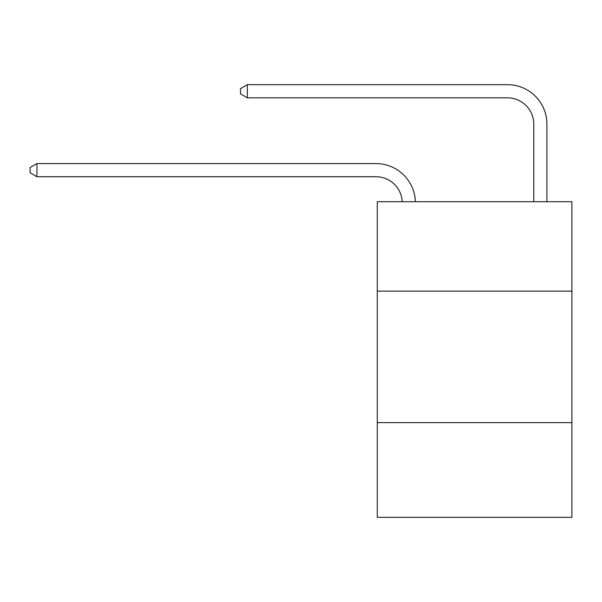 <?xml version="1.0" encoding="UTF-8"?>
<svg xmlns="http://www.w3.org/2000/svg" width="602" height="602" viewBox="0 0 602 602"><rect width="100%" height="100%" fill="white"/><g stroke="black" fill="none" stroke-linecap="round" stroke-linejoin="round"><path stroke-width="0.9" d="M571.9 291.135L571.9 201.715L377.273 201.715L377.273 291.135L571.9 291.135L571.9 517.329L377.273 517.329L377.273 291.135M571.9 422.642L377.273 422.642M402.226 201.715A26.3 26.3 0 0 0 375.957 176.725A26.3 26.3 0 0 1 402.226 201.715A26.3 26.3 0 0 0 375.957 176.725A26.3 26.3 0 0 1 402.226 201.715A26.3 26.3 0 0 0 375.957 176.725A26.3 26.3 0 0 1 402.226 201.715A26.3 26.3 0 0 0 375.957 176.725A26.3 26.3 0 0 1 402.226 201.715A26.3 26.3 0 0 0 375.957 176.725A26.3 26.3 0 0 1 402.226 201.715A26.3 26.3 0 0 0 375.957 176.725A26.3 26.3 0 0 1 402.226 201.715A26.3 26.3 0 0 0 375.957 176.725A26.3 26.3 0 0 1 402.226 201.715A26.3 26.3 0 0 0 375.957 176.725A26.3 26.3 0 0 1 402.226 201.715A26.3 26.3 0 0 0 375.957 176.725L36.94 176.725L30.1 172.782L30.1 167.522L36.94 163.578L375.957 163.578A39.454 39.454 0 0 1 415.388 201.715M533.763 201.715L533.763 124.125A26.3 26.3 0 0 0 507.463 97.825L247.347 97.825L240.507 93.882L240.507 88.622L247.347 84.671L507.463 84.671A39.454 39.454 0 0 1 546.917 124.125L546.917 201.715M36.94 163.578L375.957 163.578L36.94 163.578L375.957 163.578L36.94 163.578L375.957 163.578L36.94 163.578L375.957 163.578L36.94 163.578L375.957 163.578L36.94 163.578L375.957 163.578L36.94 163.578L375.957 163.578L36.94 163.578L375.957 163.578L36.94 163.578L36.94 176.725M533.763 124.125A26.3 26.3 0 0 0 507.463 97.825A26.3 26.3 0 0 1 533.763 124.125A26.3 26.3 0 0 0 507.463 97.825A26.3 26.3 0 0 1 533.763 124.125A26.3 26.3 0 0 0 507.463 97.825A26.3 26.3 0 0 1 533.763 124.125A26.3 26.3 0 0 0 507.463 97.825A26.3 26.3 0 0 1 533.763 124.125A26.3 26.3 0 0 0 507.463 97.825A26.3 26.3 0 0 1 533.763 124.125A26.3 26.3 0 0 0 507.463 97.825A26.3 26.3 0 0 1 533.763 124.125A26.3 26.3 0 0 0 507.463 97.825A26.3 26.3 0 0 1 533.763 124.125A26.3 26.3 0 0 0 507.463 97.825A26.3 26.3 0 0 1 533.763 124.125M247.347 84.671L507.463 84.671L247.347 84.671L507.463 84.671L247.347 84.671L507.463 84.671L247.347 84.671L507.463 84.671L247.347 84.671L507.463 84.671L247.347 84.671L507.463 84.671L247.347 84.671L507.463 84.671L247.347 84.671L507.463 84.671L247.347 84.671L247.347 97.825"/></g></svg>
